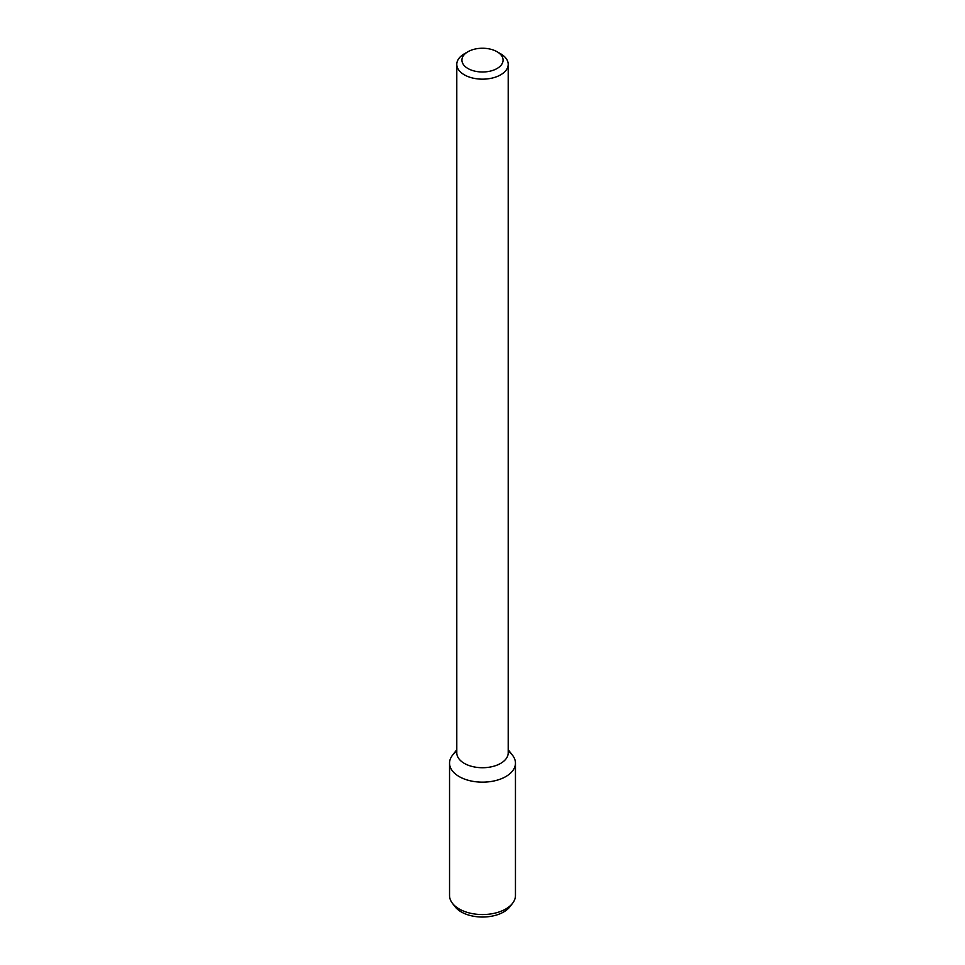 <?xml version="1.0" encoding="UTF-8"?>
<svg xmlns="http://www.w3.org/2000/svg" width="965" height="965" viewBox="0 0 965 965"><rect width="100%" height="100%" fill="white"/><g stroke="black" fill="none" stroke-linecap="round" stroke-linejoin="round"><path stroke-width="1.45" d="M497.047 68.515A20.567 11.87 180 0 1 467.953 68.515A20.567 11.87 180 0 1 467.953 51.724A20.567 11.87 180 0 1 497.047 51.724A20.567 11.87 180 0 1 497.047 68.515M497.047 51.724L500.678 53.823A25.705 14.837 180 0 1 508.205 64.317A25.705 14.837 180 0 1 500.678 74.812A25.705 14.837 180 0 1 472.657 78.032A25.705 14.837 180 0 1 456.795 64.317A25.705 14.837 180 0 1 464.322 53.823L467.953 51.724M508.205 64.317L508.205 752.881A25.705 14.837 180 0 1 500.678 763.375A25.705 14.837 180 0 1 472.657 766.596A25.705 14.837 180 0 1 456.795 752.881L456.795 64.317M508.205 749.708L512.584 755.366A32.955 19.023 180 0 1 505.805 776.584A32.955 19.023 180 0 1 463.815 778.803A32.955 19.023 180 0 1 452.416 755.366L456.795 749.708M508.205 751.228A32.955 19.023 180 0 1 515.455 763.134A32.955 19.023 180 0 1 505.805 776.584A32.955 19.023 180 0 1 469.883 780.709A32.955 19.023 180 0 1 449.545 763.134A32.955 19.023 180 0 1 456.795 751.228M515.455 763.134L515.455 895.52A32.955 19.023 180 0 1 512.584 903.288A32.955 19.023 180 0 1 505.805 908.982A32.955 19.023 180 0 1 452.416 903.288A32.955 19.023 180 0 1 449.545 895.52L449.545 763.134M512.584 903.288L509.87 906.786A29.987 17.31 180 0 1 503.706 911.961A29.987 17.31 180 0 1 455.13 906.786L452.416 903.288"/></g></svg>
